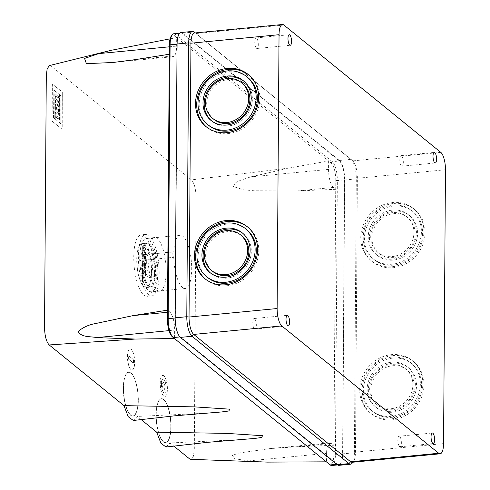 <?xml version="1.0" encoding="UTF-8"?>
<svg xmlns="http://www.w3.org/2000/svg" width="490" height="490" viewBox="0 0 490 490"><rect width="100%" height="100%" fill="white"/><g stroke="black" fill="none" stroke-linecap="round" stroke-linejoin="round"><path stroke-width="0.37" stroke-dasharray="2.45 1.84" d="M138.394 256.699A30.888 10.014 84.5 0 0 151.765 295.887A30.888 10.014 84.5 0 0 159.201 273.579A30.888 10.014 84.5 0 0 145.83 234.392A30.888 10.014 84.5 0 0 138.394 256.699M154.546 274.033A30.888 10.014 -95.5 0 1 147.116 296.34A30.888 10.014 -95.5 0 1 133.746 257.152A30.888 10.014 -95.5 0 1 141.175 234.845A30.888 10.014 -95.5 0 1 154.546 274.033M139.864 255.168A2.824 0.919 84.5 0 0 139.57 255.063A2.824 0.919 84.5 0 0 138.891 257.103A2.824 0.919 84.5 0 0 139.828 260.576A26.742 8.673 84.5 0 0 151.367 291.758A26.742 8.673 84.5 0 0 157.804 272.446A26.742 8.673 84.5 0 0 146.228 238.52A26.742 8.673 84.5 0 0 139.864 255.168L173.766 251.897A2.824 0.919 84.5 0 0 173.478 251.787A2.824 0.919 84.5 0 0 172.799 253.826A2.824 0.919 84.5 0 0 173.73 257.305L139.828 260.576M173.73 257.305A26.742 8.673 84.5 0 0 185.275 288.488A26.742 8.673 84.5 0 0 191.706 269.175A26.742 8.673 84.5 0 0 180.13 235.249A26.742 8.673 84.5 0 0 173.766 251.897M149.609 243.947A22.062 7.154 84.5 0 0 147.343 243.114A22.062 7.154 84.5 0 0 142.1 262.371A22.062 7.154 84.5 0 0 149.315 286.209A22.062 7.154 84.5 0 0 151.582 287.036A22.062 7.154 84.5 0 0 156.825 267.779A22.062 7.154 84.5 0 0 149.609 243.947M144.293 244.461A22.062 7.154 84.5 0 0 142.026 243.628A22.062 7.154 84.5 0 0 136.784 262.885A22.062 7.154 84.5 0 0 143.999 286.717A22.062 7.154 84.5 0 0 146.265 287.55A22.062 7.154 84.5 0 0 151.508 268.293A22.062 7.154 84.5 0 0 144.293 244.461M140.991 259.259A21.713 7.044 84.5 0 0 150.387 286.797A21.713 7.044 84.5 0 0 155.612 271.123A21.713 7.044 84.5 0 0 146.21 243.579A21.713 7.044 84.5 0 0 140.991 259.259M151.453 271.521A21.713 7.044 -95.5 0 1 146.228 287.201A21.713 7.044 -95.5 0 1 136.833 259.657A21.713 7.044 -95.5 0 1 142.057 243.977A21.713 7.044 -95.5 0 1 151.453 271.521M146.633 261.574A12.354 4.006 84.5 0 0 151.98 277.248A12.354 4.006 84.5 0 0 154.95 268.324A12.354 4.006 84.5 0 0 149.603 252.65A12.354 4.006 84.5 0 0 146.633 261.574M144.14 261.813A12.354 4.006 84.5 0 0 149.487 277.487A12.354 4.006 84.5 0 0 152.457 268.563A12.354 4.006 84.5 0 0 147.11 252.889A12.354 4.006 84.5 0 0 144.14 261.813M144.36 251.885L145.72 254.034L145.726 252.681L144.366 250.531L144.379 248.871L145.751 249.98L145.757 248.626L142.786 246.213L142.749 251.284L144.354 252.589L144.36 251.885M145.671 261.133L145.708 256.062L142.731 253.649L142.7 258.72L143.294 259.204L143.319 255.486L143.913 255.97L143.901 257.997L144.495 258.481L144.507 256.448L145.101 256.932L145.077 260.649L145.671 261.133M144.44 265.831L144.464 262.364L142.682 260.919L142.645 265.99L143.362 266.572L143.386 262.848L143.98 263.332L143.956 267.05L145.622 268.404L145.653 263.332L145.058 262.848L145.034 266.315L144.213 265.966L144.93 266.548L144.954 263.081L145.653 263.332M145.567 275.674L145.603 270.603L142.633 268.189L142.596 273.261L143.19 273.745L143.215 270.021L143.809 270.505L143.797 272.532L144.391 273.016L144.403 270.988L144.997 271.472L144.973 275.19L145.567 275.674M143.16 277.965L143.178 275.429L142.584 274.951L142.535 281.713L143.129 282.191L143.147 279.655L145.53 281.585L145.536 279.894L143.16 277.965L145.536 279.894M145.726 252.681L145.72 254.034L144.133 251.633L144.354 252.589L142.749 251.284M142.645 251.18L142.786 246.213L145.757 248.626M145.53 248.761L145.751 249.98L144.158 248.669L144.366 250.531M145.481 256.203L145.444 260.931L144.973 260.545L144.997 256.827L144.281 256.252L144.268 258.279L143.791 257.893L143.809 255.866L143.092 255.284L143.068 259.002L142.59 258.616L142.627 253.887L145.708 256.062M145.426 263.467L145.395 268.202L143.852 266.946L143.876 263.228L143.16 262.652L143.135 266.37L142.541 265.886L142.682 260.919L144.464 262.364M145.377 270.737L145.346 275.472L144.869 275.086L144.893 271.368L144.183 270.786L144.164 272.814L143.692 272.428L143.705 270.4L142.994 269.825L142.964 273.543L142.492 273.157L142.523 268.422L145.603 270.603M145.31 280.035L145.303 281.389L142.927 279.459L142.909 281.995L142.431 281.609L142.48 275.184L143.178 275.429M143.178 250.102L143.888 250.678L143.178 250.102L142.964 247.873L142.951 250.237M143.797 248.546L143.784 250.911L143.907 248.65L142.964 247.873L143.907 248.65M139.736 257.783A26.919 8.728 -95.5 0 1 146.21 238.348A26.919 8.728 -95.5 0 1 157.86 272.495A26.919 8.728 -95.5 0 1 151.386 291.936A26.919 8.728 -95.5 0 1 139.736 257.783M166.171 271.693A26.919 8.728 84.5 0 0 154.522 237.546A26.919 8.728 84.5 0 0 148.041 256.981A26.919 8.728 84.5 0 0 159.697 291.134A26.919 8.728 84.5 0 0 166.171 271.693M170.863 426.692A22.062 7.154 84.5 0 0 161.314 398.701A22.062 7.154 84.5 0 0 156.004 414.632A22.062 7.154 84.5 0 0 165.553 442.623A22.062 7.154 84.5 0 0 170.863 426.692M171.028 426.674A22.062 7.154 84.5 0 0 161.48 398.682A22.062 7.154 84.5 0 0 156.169 414.613A22.062 7.154 84.5 0 0 165.718 442.605A22.062 7.154 84.5 0 0 171.028 426.674M138.174 400.165A22.062 7.154 84.5 0 0 128.619 372.167A22.062 7.154 84.5 0 0 123.315 388.105A22.062 7.154 84.5 0 0 132.864 416.096A22.062 7.154 84.5 0 0 138.174 400.165M138.339 400.146A22.062 7.154 84.5 0 0 128.79 372.155A22.062 7.154 84.5 0 0 123.48 388.086A22.062 7.154 84.5 0 0 133.029 416.077A22.062 7.154 84.5 0 0 138.339 400.146M134.548 362.373A10.59 3.436 84.5 0 0 129.966 348.941A10.59 3.436 84.5 0 0 127.418 356.585A10.59 3.436 84.5 0 0 132 370.024A10.59 3.436 84.5 0 0 134.548 362.373M134.719 362.361A10.59 3.436 84.5 0 0 130.132 348.923A10.59 3.436 84.5 0 0 127.584 356.567A10.59 3.436 84.5 0 0 132.171 370.005A10.59 3.436 84.5 0 0 134.719 362.361M167.243 388.901A10.59 3.436 84.5 0 0 162.656 375.469A10.59 3.436 84.5 0 0 160.107 383.113A10.59 3.436 84.5 0 0 164.695 396.551A10.59 3.436 84.5 0 0 167.243 388.901M167.409 388.889A10.59 3.436 84.5 0 0 162.821 375.45A10.59 3.436 84.5 0 0 160.273 383.1A10.59 3.436 84.5 0 0 164.861 396.533A10.59 3.436 84.5 0 0 167.409 388.889M156.23 414.663A21.891 7.099 84.5 0 0 165.706 442.433A21.891 7.099 84.5 0 0 170.967 426.625A21.891 7.099 84.5 0 0 161.498 398.86A21.891 7.099 84.5 0 0 156.23 414.663M170.802 426.643A21.891 7.099 -95.5 0 1 165.534 442.446A21.891 7.099 -95.5 0 1 156.065 414.681A21.891 7.099 -95.5 0 1 161.326 398.872A21.891 7.099 -95.5 0 1 170.802 426.643M123.541 388.135A21.891 7.099 84.5 0 0 133.011 415.9A21.891 7.099 84.5 0 0 138.278 400.097A21.891 7.099 84.5 0 0 128.803 372.333A21.891 7.099 84.5 0 0 123.541 388.135M138.113 400.116A21.891 7.099 -95.5 0 1 132.845 415.918A21.891 7.099 -95.5 0 1 123.37 388.154A21.891 7.099 -95.5 0 1 128.637 372.345A21.891 7.099 -95.5 0 1 138.113 400.116M161.461 384.062A7.062 2.291 84.5 0 0 164.518 393.023A7.062 2.291 84.5 0 0 166.22 387.921A7.062 2.291 84.5 0 0 163.164 378.966A7.062 2.291 84.5 0 0 161.461 384.062M166.055 387.939A7.062 2.291 -95.5 0 1 164.352 393.035A7.062 2.291 -95.5 0 1 161.296 384.08A7.062 2.291 -95.5 0 1 162.999 378.984A7.062 2.291 -95.5 0 1 166.055 387.939M164.861 386.971A3.528 1.145 84.5 0 0 163.335 382.494A3.528 1.145 84.5 0 0 162.484 385.042A3.528 1.145 84.5 0 0 164.015 389.526A3.528 1.145 84.5 0 0 164.861 386.971M165.032 386.959A3.528 1.145 84.5 0 0 163.501 382.482A3.528 1.145 84.5 0 0 162.649 385.03A3.528 1.145 84.5 0 0 164.181 389.507A3.528 1.145 84.5 0 0 165.032 386.959M393.74 203.466A33.541 30.221 129.1 0 1 414.65 209.542A33.541 30.221 129.1 0 1 422.956 244.136A33.541 30.221 129.1 0 1 393.292 267.699A33.541 30.221 129.1 0 1 372.388 261.623A33.541 30.221 129.1 0 1 364.076 227.029A33.541 30.221 129.1 0 1 393.74 203.466M392.104 266.738A33.541 30.221 -50.9 0 0 421.768 243.175A33.541 30.221 -50.9 0 0 413.462 208.575A33.541 30.221 -50.9 0 0 392.551 202.505A33.541 30.221 -50.9 0 0 362.888 226.061A33.541 30.221 -50.9 0 0 371.193 260.662A33.541 30.221 -50.9 0 0 392.104 266.738M392.68 355.599A33.541 30.221 129.1 0 1 413.591 361.675A33.541 30.221 129.1 0 1 421.896 396.269A33.541 30.221 129.1 0 1 392.233 419.832A33.541 30.221 129.1 0 1 371.322 413.756A33.541 30.221 129.1 0 1 363.017 379.162A33.541 30.221 129.1 0 1 392.68 355.599M391.045 418.87A33.541 30.221 -50.9 0 0 420.708 395.308A33.541 30.221 -50.9 0 0 412.402 360.707A33.541 30.221 -50.9 0 0 391.492 354.631A33.541 30.221 -50.9 0 0 361.828 378.194A33.541 30.221 -50.9 0 0 370.134 412.794A33.541 30.221 -50.9 0 0 391.045 418.87M247.75 227.109A33.541 30.221 129.1 0 1 248.35 227.581A33.541 30.221 129.1 0 1 256.662 262.175A33.541 30.221 129.1 0 1 226.999 285.737A33.541 30.221 129.1 0 1 206.088 279.661A33.541 30.221 129.1 0 1 205.5 279.171M248.816 74.976A33.541 30.221 129.1 0 1 249.416 75.448A33.541 30.221 129.1 0 1 257.722 110.042A33.541 30.221 129.1 0 1 228.058 133.605A33.541 30.221 129.1 0 1 207.148 127.529A33.541 30.221 129.1 0 1 206.56 127.039M401.512 165.975A5.298 1.715 -95.5 0 1 399.785 160.255A5.298 1.715 -95.5 0 1 401.041 155.63A5.298 1.715 -95.5 0 1 401.586 155.832A5.298 1.715 -95.5 0 1 403.319 161.553A5.298 1.715 -95.5 0 1 402.057 166.171A5.298 1.715 -95.5 0 1 401.512 165.975M399.558 446.574A5.298 1.715 -95.5 0 1 397.825 440.853A5.298 1.715 -95.5 0 1 399.08 436.229A5.298 1.715 -95.5 0 1 399.626 436.431A5.298 1.715 -95.5 0 1 401.359 442.152A5.298 1.715 -95.5 0 1 400.097 446.77A5.298 1.715 -95.5 0 1 399.558 446.574M256.484 48.277A5.298 1.715 -95.5 0 1 254.757 42.563A5.298 1.715 -95.5 0 1 256.013 37.938A5.298 1.715 -95.5 0 1 256.558 38.14A5.298 1.715 -95.5 0 1 258.291 43.855A5.298 1.715 -95.5 0 1 257.029 48.479A5.298 1.715 -95.5 0 1 256.484 48.277M254.531 328.876A5.298 1.715 -95.5 0 1 252.797 323.161A5.298 1.715 -95.5 0 1 254.053 318.537A5.298 1.715 -95.5 0 1 254.598 318.739A5.298 1.715 -95.5 0 1 256.331 324.454A5.298 1.715 -95.5 0 1 255.076 329.078A5.298 1.715 -95.5 0 1 254.531 328.876M392.539 205.041A30.888 27.832 -50.9 0 0 365.215 226.741A30.888 27.832 -50.9 0 0 372.865 258.604A30.888 27.832 -50.9 0 0 392.123 264.202A30.888 27.832 -50.9 0 0 419.446 242.495A30.888 27.832 -50.9 0 0 411.796 210.633A30.888 27.832 -50.9 0 0 392.539 205.041M393.311 265.164A30.888 27.832 129.1 0 1 374.054 259.571A30.888 27.832 129.1 0 1 366.404 227.703A30.888 27.832 129.1 0 1 393.727 206.002A30.888 27.832 129.1 0 1 412.984 211.6A30.888 27.832 129.1 0 1 420.634 243.463A30.888 27.832 129.1 0 1 393.311 265.164M391.473 357.167A30.888 27.832 -50.9 0 0 364.15 378.874A30.888 27.832 -50.9 0 0 371.8 410.736A30.888 27.832 -50.9 0 0 391.063 416.335A30.888 27.832 -50.9 0 0 418.387 394.628A30.888 27.832 -50.9 0 0 410.73 362.765A30.888 27.832 -50.9 0 0 391.473 357.167M392.251 417.296A30.888 27.832 129.1 0 1 372.994 411.698A30.888 27.832 129.1 0 1 365.338 379.836A30.888 27.832 129.1 0 1 392.662 358.135A30.888 27.832 129.1 0 1 411.918 363.727A30.888 27.832 129.1 0 1 419.575 395.595A30.888 27.832 129.1 0 1 392.251 417.296M207.754 277.61A30.888 27.832 129.1 0 1 200.104 245.741A30.888 27.832 129.1 0 1 227.427 224.04A30.888 27.832 129.1 0 1 246.684 229.639M208.82 125.477A30.888 27.832 129.1 0 1 201.163 93.608A30.888 27.832 129.1 0 1 228.487 71.908A30.888 27.832 129.1 0 1 247.75 77.506M393.691 211.074A25.596 23.061 129.1 0 1 409.646 215.71A25.596 23.061 129.1 0 1 415.986 242.109A25.596 23.061 129.1 0 1 393.348 260.092A25.596 23.061 129.1 0 1 377.392 255.455A25.596 23.061 129.1 0 1 371.053 229.057A25.596 23.061 129.1 0 1 393.691 211.074M392.159 259.13A25.596 23.061 -50.9 0 0 414.797 241.147A25.596 23.061 -50.9 0 0 408.458 214.743A25.596 23.061 -50.9 0 0 392.502 210.106A25.596 23.061 -50.9 0 0 369.864 228.089A25.596 23.061 -50.9 0 0 376.204 254.494A25.596 23.061 -50.9 0 0 392.159 259.13M392.625 363.206A25.596 23.061 129.1 0 1 408.587 367.843A25.596 23.061 129.1 0 1 414.926 394.242A25.596 23.061 129.1 0 1 392.288 412.225A25.596 23.061 129.1 0 1 376.326 407.588A25.596 23.061 129.1 0 1 369.987 381.189A25.596 23.061 129.1 0 1 392.625 363.206M391.094 411.263A25.596 23.061 -50.9 0 0 413.738 393.28A25.596 23.061 -50.9 0 0 407.398 366.875A25.596 23.061 -50.9 0 0 391.437 362.239A25.596 23.061 -50.9 0 0 368.799 380.222A25.596 23.061 -50.9 0 0 375.138 406.627A25.596 23.061 -50.9 0 0 391.094 411.263M242.746 233.277A25.596 23.061 129.1 0 1 243.346 233.748A25.596 23.061 129.1 0 1 249.686 260.147A25.596 23.061 129.1 0 1 227.048 278.13A25.596 23.061 129.1 0 1 211.092 273.493A25.596 23.061 129.1 0 1 210.504 273.004M243.806 81.144A25.596 23.061 129.1 0 1 244.412 81.616A25.596 23.061 129.1 0 1 250.751 108.021A25.596 23.061 129.1 0 1 228.113 125.997A25.596 23.061 129.1 0 1 212.152 121.361A25.596 23.061 129.1 0 1 211.57 120.871M392.484 212.642A22.944 20.678 -50.9 0 0 372.186 228.769A22.944 20.678 -50.9 0 0 377.87 252.436A22.944 20.678 -50.9 0 0 392.178 256.595A22.944 20.678 -50.9 0 0 412.476 240.474A22.944 20.678 -50.9 0 0 406.792 216.8A22.944 20.678 -50.9 0 0 392.484 212.642M393.366 257.556A22.944 20.678 129.1 0 1 379.058 253.404A22.944 20.678 129.1 0 1 373.374 229.73A22.944 20.678 129.1 0 1 393.672 213.609A22.944 20.678 129.1 0 1 407.98 217.768A22.944 20.678 129.1 0 1 413.664 241.435A22.944 20.678 129.1 0 1 393.366 257.556M391.418 364.774A22.944 20.678 -50.9 0 0 371.126 380.895A22.944 20.678 -50.9 0 0 376.81 404.569A22.944 20.678 -50.9 0 0 391.112 408.727A22.944 20.678 -50.9 0 0 411.41 392.606A22.944 20.678 -50.9 0 0 405.726 368.933A22.944 20.678 -50.9 0 0 391.418 364.774M392.3 409.689A22.944 20.678 129.1 0 1 377.998 405.536A22.944 20.678 129.1 0 1 372.314 381.863A22.944 20.678 129.1 0 1 392.613 365.742A22.944 20.678 129.1 0 1 406.914 369.895A22.944 20.678 129.1 0 1 412.598 393.568A22.944 20.678 129.1 0 1 392.3 409.689M212.758 271.442A22.944 20.678 129.1 0 1 207.074 247.769A22.944 20.678 129.1 0 1 227.372 231.648A22.944 20.678 129.1 0 1 241.68 235.806M213.824 119.309A22.944 20.678 129.1 0 1 208.14 95.636A22.944 20.678 129.1 0 1 228.438 79.515A22.944 20.678 129.1 0 1 242.74 83.674M62.059 129.299L62.316 92.114L52.216 83.913L51.952 121.104L62.224 129.287L62.316 92.114M49.478 65.544L51.144 66.046L191.412 179.879C194.273 182.997 195.829 188.791 196.074 197.262L194.316 449.122L193.299 456.49L190.72 459.332M173.889 446.145L169.963 442.96L166.018 447.015M141.2 419.618L137.267 416.427L133.329 420.481M52.216 83.913L62.481 92.096M51.952 121.104L62.224 129.287M52.381 83.9L52.118 121.085M170.085 38.845L176.694 37.65L328.619 160.941L289.204 168.039L250.58 176.921L240.566 180.265L235.819 182.543L233.43 186.574L243.536 189.814L254.139 190.757L296.818 190.959L335.711 189.305L333.923 445.226L295.029 446.88L269.831 448.613L239.61 452.938L232.334 455.29L234.869 458.793L248.602 460.9L267.43 462.113M335.773 180.351A14.118 4.582 84.5 0 0 331.111 162.968L328.619 160.941L328.557 169.393A14.651 4.753 84.5 0 0 333.39 187.425L335.711 189.305L335.773 180.351L337.353 180.571L335.442 454.414L333.862 454.187L333.923 445.226L331.608 443.346A14.651 4.753 84.5 0 0 330.101 442.795A14.651 4.753 84.5 0 0 326.573 453.373L326.518 461.825L174.434 338.535M206.112 413.217L137.267 416.427M238.802 439.744L169.963 442.96M59.915 94.925L59.737 120.05L59.351 119.738L59.382 115.413L55.382 112.167L55.333 119.168L60.84 123.633L61.03 95.838L59.749 94.944L61.03 95.838M55.468 100.058L55.45 102.771L59.443 106.018L59.523 94.613L53.857 90.013L53.661 117.808L54.782 118.721L54.96 93.676L58.537 96.579L58.524 98.233L55.499 95.777L55.48 98.527L58.506 100.983L58.5 102.514L55.303 100.076L58.5 102.514M58.451 109.105L58.42 113.447L59.388 114.231L59.437 107.157L55.444 103.911L55.395 110.991L57.869 113L57.9 108.651L58.451 109.105L57.9 108.651M133.519 363.084L133.537 359.703L128.784 355.844L128.76 359.225L133.519 363.084L133.372 359.721L128.784 355.844M331.111 162.968L332.281 161.669L339.429 160.983A15.355 4.98 -95.5 0 1 344.501 179.885L337.353 180.571A15.355 4.98 84.5 0 0 332.281 161.669L175.371 34.331A15.355 4.98 84.5 0 0 173.791 33.749M171.267 36.095A14.118 4.582 84.5 0 1 174.195 35.623L176.694 37.65L176.633 46.103A14.651 4.753 84.5 0 1 173.111 56.681A14.651 4.753 84.5 0 1 171.604 56.13L169.283 54.249M171.904 336.342A14.118 4.582 84.5 0 0 172.094 336.507L174.593 338.535L174.654 330.082A14.651 4.753 84.5 0 0 169.816 312.05L167.5 310.17M326.518 461.825L330.168 464.918M59.351 119.738L59.737 120.05M59.572 120.068L59.749 94.944M60.864 95.85L60.84 123.633M60.674 123.652L55.333 119.168M55.168 119.186L55.382 112.167M55.217 112.186L59.382 115.413M59.217 115.426L59.186 119.75M59.443 106.018L55.45 102.771M55.284 102.79L55.303 100.076M58.328 102.533L58.506 100.983M58.341 101.001L55.48 98.527M55.315 98.545L55.499 95.777M55.333 95.789L58.524 98.233M58.359 98.245L58.537 96.579M58.371 96.597L54.96 93.676M54.794 93.688L54.782 118.721M54.617 118.733L53.661 117.808M53.496 117.827L53.857 90.013M53.692 90.031L59.523 94.613M59.357 94.631L59.278 106.03M59.388 114.231L58.42 113.447M58.255 113.466L58.285 109.117M57.734 108.67L57.869 113M57.704 113.012L55.395 110.991M55.229 111.003L55.444 103.911M55.278 103.929L59.437 107.157M59.272 107.169L59.223 114.25M133.347 363.102L128.76 359.225M128.594 359.244L128.619 355.863M339.429 160.983L182.513 33.639A15.355 4.98 84.5 0 0 180.939 33.063A15.355 4.98 84.5 0 0 177.239 44.149L177.061 44.167M344.501 179.885L342.59 453.722A15.355 4.98 -95.5 0 1 338.89 464.808A15.355 4.98 -95.5 0 1 337.316 464.232L180.4 336.887A15.355 4.98 -95.5 0 1 175.328 317.986L177.239 44.149M333.862 454.187A14.118 4.582 -95.5 0 1 329.01 463.852M56.154 117.294L58.218 118.966L58.224 117.435L56.166 115.763L56.154 117.294L58.218 118.966M56.767 109.527L56.779 107.898L56.227 107.445L56.215 109.08L56.932 109.509L56.779 107.898M338.945 465.335A15.888 5.151 84.5 0 0 342.767 453.863L344.678 180.026A15.888 5.151 84.5 0 0 339.435 160.475L182.519 33.13A15.888 5.151 84.5 0 0 180.883 32.536M331.742 465.5A15.355 4.98 84.5 0 0 335.442 454.414L342.59 453.722M58.383 118.954L58.224 117.435M56.166 115.763L56.325 117.282M56.332 115.744L58.396 117.416M56.227 107.445L56.944 107.88M56.215 109.08L56.932 109.509M56.393 107.433L56.381 109.062M344.678 180.026L356.31 178.905A15.888 5.151 84.5 0 0 351.287 159.538A15.888 5.151 84.5 0 0 351.067 159.348L195.271 32.916M339.435 160.475L351.067 159.348L352.72 160.879A14.118 4.582 84.5 0 1 352.91 161.051A14.118 4.582 84.5 0 1 357.382 178.262L356.31 178.905L354.399 452.742L342.767 453.863M352.243 463.087A15.888 5.151 84.5 0 0 354.399 452.742L355.464 452.099L443.554 443.591M440.804 152.372L352.72 160.879L195.804 33.541A14.118 4.582 84.5 0 0 194.352 33.008M445.465 169.754L357.382 178.262L355.464 452.099A14.118 4.582 84.5 0 1 353.547 461.292L352.874 462.217M352.071 462.297A14.118 4.582 84.5 0 0 353.547 461.292M144.14 250.629L145.499 252.779M144.238 262.505L144.213 265.966M142.951 275.57L142.933 278.106M289.204 168.039L191.412 179.879M328.557 169.393L250.58 176.921M174.195 35.623L175.371 34.331L182.513 33.639M169.338 46.807L176.633 46.103M135.026 59.664L171.604 56.13M167.482 312.277L169.816 312.05M168.989 330.627L174.654 330.082M173.252 337.579L172.094 336.507M248.602 460.9L326.573 453.373M295.029 446.88L331.608 443.346M296.818 190.959L333.39 187.425M180.4 336.887L179.91 336.936M336.752 464.287L337.316 464.232M194.15 32.009L182.519 33.13M283.888 25.033L195.804 33.541L195.149 32.928M151.765 295.887L147.116 296.34M139.57 255.063L173.478 251.787M180.13 235.249L146.228 238.52M142.026 243.628L147.343 243.114M145.83 234.392L141.175 234.845M185.275 288.488L151.367 291.758M146.265 287.55L151.582 287.036M150.387 286.797L146.228 287.201M151.98 277.248L149.487 277.487M146.21 243.579L142.057 243.977M149.603 252.65L147.11 252.889M144.195 251.774L145.554 253.924M142.657 251.266L144.232 252.54M142.67 246.372L142.633 251.217M144.256 248.822L145.622 249.931M144.979 260.631L145.542 261.09M144.985 256.87L144.96 260.588M144.385 256.405L145.009 256.913M143.803 257.979L144.366 258.432M143.797 255.903L143.784 257.93M143.19 255.443L143.815 255.945M142.602 258.702L143.166 259.161M142.615 253.808L142.584 258.659M144.942 263.007L144.918 266.474M143.858 267.032L145.493 268.361M143.864 263.271L143.84 266.989M143.264 262.805L143.888 263.314M142.553 265.972L143.233 266.523M142.566 261.078L142.529 265.923M144.881 275.172L145.444 275.625M144.881 271.405L144.856 275.123M144.281 270.946L144.905 271.448M143.705 272.514L144.268 272.973M143.692 270.443L143.68 272.471M143.092 269.978L143.717 270.486M142.504 273.242L143.068 273.696M142.517 268.349L142.48 273.193M143.025 279.612L145.401 281.542M142.443 281.689L143.007 282.148M142.468 275.111L142.419 281.646M143.068 248.026L143.809 248.632M143.791 248.589L143.772 250.837M154.522 237.546L146.21 238.348M413.462 208.575L414.65 209.542M412.402 360.707L413.591 361.675M248.35 227.581L247.162 226.613M249.416 75.448L248.228 74.486M401.041 155.63L434.281 152.421M399.08 436.229L432.321 433.019M256.013 37.938L289.253 34.729M254.053 318.537L287.293 315.327M372.865 258.604L374.054 259.571M371.8 410.736L372.994 411.698M408.458 214.743L409.646 215.71M407.398 366.875L408.587 367.843M243.346 233.748L242.158 232.781M244.412 81.616L243.224 80.654M377.87 252.436L379.058 253.404M376.81 404.569L377.998 405.536M159.697 291.134L151.386 291.936M111.083 50.317L110.287 50.513M113.3 62.457L173.111 56.681M269.831 448.613L330.101 442.795M180.939 33.063L179.622 33.185M338.89 464.808L337.579 464.937M352.91 161.051L351.287 159.538M371.193 260.662L372.388 261.623M370.134 412.794L371.322 413.756M206.088 279.661L204.9 278.7M207.148 127.529L205.959 126.567M402.057 166.171L435.298 162.962M400.097 446.77L433.338 443.56M257.029 48.479L290.27 45.27M255.076 329.078L288.316 325.868M411.796 210.633L412.984 211.6M410.73 362.765L411.918 363.727M376.204 254.494L377.392 255.455M375.138 406.627L376.326 407.588M211.092 273.493L209.904 272.532M212.152 121.361L210.963 120.399M406.792 216.8L407.98 217.768M405.726 368.933L406.914 369.895"/><path stroke-width="0.73" d="M225.804 284.776A33.541 30.221 -50.9 0 0 255.474 261.213A33.541 30.221 -50.9 0 0 247.162 226.613A33.541 30.221 -50.9 0 0 226.257 220.543A33.541 30.221 -50.9 0 0 196.588 244.106A33.541 30.221 -50.9 0 0 204.9 278.7A33.541 30.221 -50.9 0 0 225.804 284.776M205.5 279.171A33.541 30.221 129.1 0 1 197.929 244.675A33.541 30.221 129.1 0 1 227.446 221.505A33.541 30.221 129.1 0 1 247.75 227.109M226.87 132.643A33.541 30.221 -50.9 0 0 256.533 109.08A33.541 30.221 -50.9 0 0 248.228 74.486A33.541 30.221 -50.9 0 0 227.317 68.41A33.541 30.221 -50.9 0 0 197.654 91.973A33.541 30.221 -50.9 0 0 205.959 126.567A33.541 30.221 -50.9 0 0 226.87 132.643M206.56 127.039A33.541 30.221 129.1 0 1 198.989 92.543A33.541 30.221 129.1 0 1 228.505 69.372A33.541 30.221 129.1 0 1 248.816 74.976M434.826 152.623A5.298 1.715 84.5 0 0 434.281 152.421A5.298 1.715 84.5 0 0 433.025 157.045A5.298 1.715 84.5 0 0 434.752 162.766A5.298 1.715 84.5 0 0 435.298 162.962A5.298 1.715 84.5 0 0 436.559 158.344A5.298 1.715 84.5 0 0 434.826 152.623M432.866 433.221A5.298 1.715 84.5 0 0 432.321 433.019A5.298 1.715 84.5 0 0 431.065 437.644A5.298 1.715 84.5 0 0 432.799 443.364A5.298 1.715 84.5 0 0 433.338 443.56A5.298 1.715 84.5 0 0 434.599 438.942A5.298 1.715 84.5 0 0 432.866 433.221M289.798 34.925A5.298 1.715 84.5 0 0 289.253 34.729A5.298 1.715 84.5 0 0 287.998 39.347A5.298 1.715 84.5 0 0 289.725 45.068A5.298 1.715 84.5 0 0 290.27 45.27A5.298 1.715 84.5 0 0 291.532 40.646A5.298 1.715 84.5 0 0 289.798 34.925M287.838 315.529A5.298 1.715 84.5 0 0 287.293 315.327A5.298 1.715 84.5 0 0 286.038 319.952A5.298 1.715 84.5 0 0 287.771 325.666A5.298 1.715 84.5 0 0 288.316 325.868A5.298 1.715 84.5 0 0 289.572 321.244A5.298 1.715 84.5 0 0 287.838 315.529M245.496 228.671L246.684 229.639A30.888 27.832 129.1 0 1 254.335 261.501A30.888 27.832 129.1 0 1 227.011 283.202A30.888 27.832 129.1 0 1 207.754 277.61L206.566 276.642A30.888 27.832 -50.9 0 0 225.823 282.24A30.888 27.832 -50.9 0 0 253.146 260.533A30.888 27.832 -50.9 0 0 245.496 228.671A30.888 27.832 -50.9 0 0 226.239 223.079A30.888 27.832 -50.9 0 0 198.916 244.78A30.888 27.832 -50.9 0 0 206.566 276.642M246.556 76.538L247.75 77.506A30.888 27.832 129.1 0 1 255.4 109.368A30.888 27.832 129.1 0 1 228.077 131.069A30.888 27.832 129.1 0 1 208.82 125.477L207.631 124.509A30.888 27.832 -50.9 0 0 226.888 130.107A30.888 27.832 -50.9 0 0 254.212 108.406A30.888 27.832 -50.9 0 0 246.556 76.538A30.888 27.832 -50.9 0 0 227.299 70.946A30.888 27.832 -50.9 0 0 199.975 92.647A30.888 27.832 -50.9 0 0 207.631 124.509M225.859 277.168A25.596 23.061 -50.9 0 0 248.497 259.186A25.596 23.061 -50.9 0 0 242.158 232.781A25.596 23.061 -50.9 0 0 226.202 228.144A25.596 23.061 -50.9 0 0 203.564 246.127A25.596 23.061 -50.9 0 0 209.904 272.532A25.596 23.061 -50.9 0 0 225.859 277.168M210.504 273.004A25.596 23.061 129.1 0 1 204.9 246.703A25.596 23.061 129.1 0 1 227.391 229.112A25.596 23.061 129.1 0 1 242.746 233.277M226.925 125.036A25.596 23.061 -50.9 0 0 249.563 107.053A25.596 23.061 -50.9 0 0 243.224 80.654A25.596 23.061 -50.9 0 0 227.262 76.017A25.596 23.061 -50.9 0 0 204.624 93.994A25.596 23.061 -50.9 0 0 210.963 120.399A25.596 23.061 -50.9 0 0 226.925 125.036M211.57 120.871A25.596 23.061 129.1 0 1 205.959 94.57A25.596 23.061 129.1 0 1 228.45 76.979A25.596 23.061 129.1 0 1 243.806 81.144M240.492 234.839L241.68 235.806A22.944 20.678 129.1 0 1 247.364 259.473A22.944 20.678 129.1 0 1 227.066 275.594A22.944 20.678 129.1 0 1 212.758 271.442L211.57 270.474A22.944 20.678 -50.9 0 0 225.878 274.633A22.944 20.678 -50.9 0 0 246.176 258.512A22.944 20.678 -50.9 0 0 240.492 234.839A22.944 20.678 -50.9 0 0 226.184 230.68A22.944 20.678 -50.9 0 0 205.886 246.807A22.944 20.678 -50.9 0 0 211.57 270.474M241.552 82.706L242.74 83.674A22.944 20.678 129.1 0 1 248.424 107.341A22.944 20.678 129.1 0 1 228.132 123.462A22.944 20.678 129.1 0 1 213.824 119.309L212.636 118.341A22.944 20.678 -50.9 0 0 226.937 122.5A22.944 20.678 -50.9 0 0 247.236 106.379A22.944 20.678 -50.9 0 0 241.552 82.706A22.944 20.678 -50.9 0 0 227.25 78.553A22.944 20.678 -50.9 0 0 206.952 94.674A22.944 20.678 -50.9 0 0 212.636 118.341M123.976 405.64L194.144 406.865L229.926 409.181L228.732 411.012L221.805 411.931L174.514 415.839L133.329 420.481L128.245 416.727L123.976 405.64L49.196 344.954C46.336 341.836 44.786 336.042 44.535 327.571L46.293 75.711L47.175 68.753L49.478 65.544L110.287 50.513M325.985 461.831L267.43 462.113L190.72 459.332L189.465 458.787L173.889 446.145M156.671 432.174L226.839 433.393L262.622 435.708L261.421 437.539L254.488 438.464L207.399 442.348L166.018 447.009L160.941 443.254L156.671 432.174L141.2 419.618M174.434 338.535L135.228 339.043L96.671 337.616C90.809 336.232 81.279 337.69 78.167 331.405C83.165 327.271 88.984 324.649 95.624 323.535L133.243 315.585L167.5 310.17L169.283 54.249L135.026 59.664L112.841 62.506L86.381 63.651L84.556 58.426L98.662 53.631L111.083 50.317L170.085 38.845M206.651 413.18L206.112 413.217M239.341 439.708L238.802 439.744M167.5 310.17L167.433 319.125A14.118 4.582 84.5 0 0 171.904 336.342L173.043 337.396A15.355 4.98 84.5 0 0 173.252 337.579L330.168 464.918A15.355 4.98 84.5 0 0 331.742 465.5L337.579 464.937M167.433 319.125L168.18 318.678L170.097 44.841L169.35 45.288L169.283 54.249M179.622 33.185L173.791 33.749A15.355 4.98 84.5 0 0 172.18 34.839L171.267 36.095A14.118 4.582 84.5 0 0 169.35 45.288M172.18 34.839A15.355 4.98 84.5 0 0 170.097 44.841L177.061 44.167M195.271 32.916L194.15 32.009A15.888 5.151 84.5 0 0 192.521 31.409L180.883 32.536A15.888 5.151 84.5 0 0 177.061 44.002L175.15 317.845A15.888 5.151 84.5 0 0 180.393 337.396L337.31 464.741A15.888 5.151 84.5 0 0 338.945 465.335L350.577 464.214A15.888 5.151 84.5 0 0 352.243 463.087L352.874 462.217M175.15 318.004L168.18 318.678A15.355 4.98 84.5 0 0 173.043 337.396M337.31 464.741L348.941 463.613A15.888 5.151 84.5 0 0 350.577 464.214M440.155 453.789A14.118 4.582 84.5 0 0 443.554 443.591L445.465 169.754A14.118 4.582 84.5 0 0 440.804 152.372L283.888 25.033A14.118 4.582 84.5 0 0 282.436 24.5A14.118 4.582 84.5 0 0 279.043 34.698L277.132 308.535A14.118 4.582 84.5 0 0 281.787 325.917L438.703 453.256A14.118 4.582 84.5 0 0 440.155 453.789L352.071 462.297A14.118 4.582 84.5 0 1 350.62 461.764L348.941 463.613L192.031 336.275L180.393 337.396M175.15 317.845L186.788 316.718A15.888 5.151 84.5 0 0 192.031 336.275L193.703 334.425L281.787 325.917M438.703 453.256L350.62 461.764L193.703 334.425A14.118 4.582 84.5 0 1 189.042 317.042L186.788 316.718L188.699 42.881L177.061 44.002M192.521 31.409A15.888 5.151 84.5 0 0 188.699 42.881L190.953 43.206L279.043 34.698M277.132 308.535L189.042 317.042L190.953 43.206A14.118 4.582 84.5 0 1 194.352 33.008L282.436 24.5M49.196 344.954L135.228 339.043M98.662 53.631L169.338 46.807M133.243 315.585L167.482 312.277M96.671 337.616L168.989 330.627M179.91 336.936L173.252 337.579M330.168 464.918L336.752 464.287M195.149 32.928L194.15 32.009M112.841 62.506L113.3 62.457"/></g></svg>
